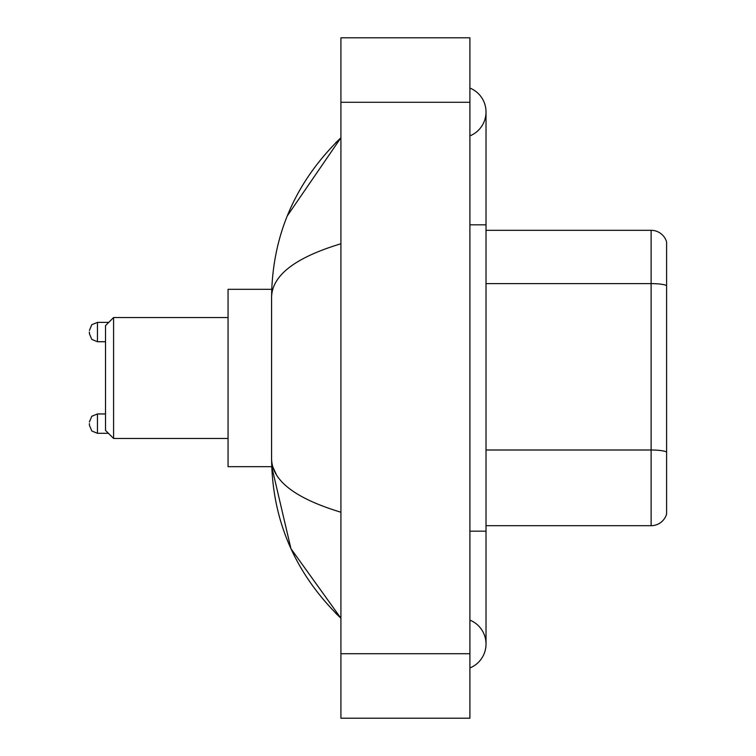 <?xml version="1.0" encoding="UTF-8"?>
<svg xmlns="http://www.w3.org/2000/svg" width="756" height="756" viewBox="0 0 756 756"><rect width="100%" height="100%" fill="white"/><g stroke="black" fill="none" stroke-linecap="round" stroke-linejoin="round"><path stroke-width="1.13" d="M469.901 531.175L486.023 531.175L486.023 111.964A25.799 25.799 0 0 1 469.901 135.882A25.799 25.799 0 0 0 469.901 88.055A25.799 25.799 0 0 1 486.023 111.964A25.799 25.799 0 0 0 469.901 88.055A25.799 25.799 0 0 1 486.023 111.964M469.901 667.945A25.799 25.799 0 0 0 469.901 620.118A25.799 25.799 0 0 1 469.901 667.945A25.799 25.799 0 0 0 486.023 644.036A25.799 25.799 0 0 1 469.901 667.945M340.918 243.772C295.312 257.522 272.207 275.279 271.584 297.061L271.584 458.939C272.103 480.646 295.209 498.412 340.918 512.228M340.918 718.2L469.901 718.2L469.901 37.8L340.918 37.8L340.918 718.2M271.584 297.061C272.273 235.059 295.388 181.96 340.918 137.762L287.289 215.895M271.725 289.321L228.057 289.321L228.057 466.679L271.725 466.679L290.947 548.686L340.918 618.238C295.388 574.04 272.273 520.941 271.584 458.939M276.422 474.74L272.736 466.679M666.603 241.92A16.122 16.122 0 0 0 651.124 230.315A16.122 16.122 0 0 1 666.603 241.92L666.603 514.08A16.122 16.122 0 0 1 651.124 525.685L486.023 525.685M666.603 285.617A16.122 2.797 180 0 0 651.124 283.604L651.124 230.315L486.023 230.315M666.603 285.844L666.603 452.012A16.122 2.797 180 0 0 651.124 450L651.124 283.604L486.023 283.604M113.58 438.461L113.58 317.539L105.519 325.6L105.519 430.4L113.58 438.461L228.057 438.461M89.397 423.625L89.397 425.241L89.397 423.625M89.397 332.045L89.397 333.661L89.397 332.045M469.901 224.825L486.023 224.825M340.918 653.704L469.901 653.704M340.918 102.296L469.901 102.296M651.124 525.685L651.124 450L486.023 450M89.397 422.018L91.797 416.272L97.458 413.957L91.797 416.272L89.397 422.018L91.797 416.272L97.458 413.957L91.797 416.272L89.397 422.018L91.797 416.272L97.458 413.957L97.458 433.301L91.797 430.986L89.397 425.241L91.797 430.986L97.458 433.301L91.797 430.986L89.397 425.241L91.797 430.986L97.458 433.301L108.42 433.301M108.741 322.377L97.458 322.377L97.458 341.721L91.797 339.406L89.397 333.661M486.023 531.175L486.023 644.036M340.918 137.762L335.305 143.177M340.918 618.238L335.305 612.823M113.58 317.539L228.057 317.539M97.458 413.957L105.519 413.957M97.458 433.301L91.797 430.986L89.397 425.241M97.458 341.721L105.519 341.721M97.458 322.377L91.797 324.693L89.397 330.438"/></g></svg>
